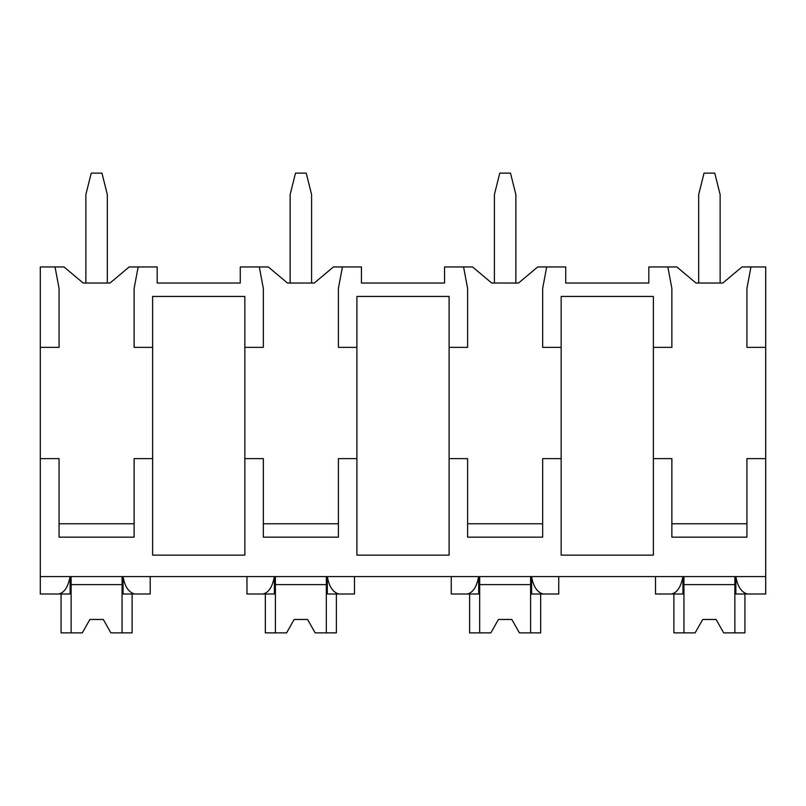 <?xml version="1.0" encoding="UTF-8"?>
<svg xmlns="http://www.w3.org/2000/svg" width="806" height="806" viewBox="0 0 806 806"><rect width="100%" height="100%" fill="white"/><g stroke="black" fill="none" stroke-linecap="round" stroke-linejoin="round"><path stroke-width="1.21" d="M40.3 347.376L59.07 347.376L59.07 288.397L55.04 266.957L40.3 266.957L40.3 594.002L58.626 594.002C64.268 592.873 68.097 587.06 70.132 576.572L70.132 594.002L55.04 594.002M40.3 458.624L59.07 458.624L59.07 537.169L134.128 537.169L134.128 458.624L152.626 458.624L152.626 555.133L244.843 555.133L244.843 458.624L263.33 458.624L263.33 537.169L338.399 537.169L338.399 458.624L356.897 458.624L356.897 555.133L449.103 555.133L449.103 458.624L467.601 458.624L467.601 537.169L542.67 537.169L542.67 458.624L561.157 458.624L561.157 555.133L653.374 555.133L653.374 458.624L671.872 458.624L671.872 537.169L746.93 537.169L746.93 458.624L765.7 458.624L765.7 594.002L747.374 594.002C741.379 592.279 737.55 586.466 735.868 576.572L735.868 594.002L750.96 594.002M55.04 266.957L64.027 266.957L83.189 283.037L109.999 283.037L129.161 266.957L157.18 266.957L157.18 283.037L240.279 283.037L240.279 266.957L268.297 266.957L287.46 283.037L314.269 283.037L333.432 266.957L361.451 266.957L361.451 283.037L444.549 283.037L444.549 266.957L472.568 266.957L491.731 283.037L518.54 283.037L537.703 266.957L565.721 266.957L565.721 283.037L648.82 283.037L648.82 266.957L676.838 266.957L696.001 283.037L722.811 283.037L741.973 266.957L750.96 266.957L746.93 288.397L746.93 347.376L765.7 347.376L765.7 458.624M40.3 576.572L765.7 576.572M244.843 458.624L244.843 296.447L152.626 296.447L152.626 458.624M653.374 458.624L653.374 296.447L561.157 296.447L561.157 458.624M746.93 523.769L671.872 523.769M449.103 458.624L449.103 347.376L467.601 347.376L467.601 288.397L463.581 266.957M542.67 523.769L467.601 523.769M356.897 458.624L356.897 296.447L449.103 296.447L449.103 347.376M338.399 523.769L263.33 523.769M134.128 523.769L59.07 523.769M653.374 347.376L671.872 347.376L671.872 288.397L667.852 266.957M546.69 266.957L542.67 288.397L542.67 347.376L561.157 347.376M342.419 266.957L338.399 288.397L338.399 347.376L356.897 347.376M244.843 347.376L263.33 347.376L263.33 288.397L259.31 266.957M138.148 266.957L134.128 288.397L134.128 347.376L152.626 347.376M750.96 266.957L765.7 266.957L765.7 347.376M246.979 576.572L246.979 594.002L262.897 594.002C268.539 592.873 272.368 587.06 274.403 576.572L274.403 594.002L259.31 594.002M655.52 576.572L655.52 594.002L671.438 594.002C677.07 592.873 680.909 587.06 682.944 576.572L682.944 594.002L667.852 594.002M546.69 594.002L531.597 594.002L531.597 576.572C533.28 586.466 537.108 592.279 543.103 594.002L558.749 594.002L558.749 576.572M451.249 576.572L451.249 594.002L467.168 594.002C472.81 592.873 476.638 587.06 478.673 576.572L478.673 594.002L463.581 594.002M342.419 594.002L327.327 594.002L327.327 576.572C329.009 586.466 332.848 592.279 338.832 594.002L354.479 594.002L354.479 576.572M138.148 594.002L123.056 594.002L123.056 576.572C124.739 586.466 128.577 592.279 134.562 594.002L150.208 594.002L150.208 576.572M734.87 576.572L734.87 632.871L744.925 632.871L744.925 594.002M683.941 576.572L683.941 632.871L673.887 632.871L673.887 594.002M683.941 632.871L695.125 632.871L702.701 619.471L716.111 619.471L723.687 632.871L734.87 632.871M734.87 584.622L683.941 584.622M702.701 619.471L716.111 619.471M122.059 576.572L122.059 632.871L132.113 632.871L132.113 594.002M71.129 576.572L71.129 632.871L61.075 632.871L61.075 594.002M71.129 632.871L82.313 632.871L89.889 619.471L103.299 619.471L110.875 632.871L122.059 632.871M122.059 584.622L71.129 584.622M89.889 619.471L103.299 619.471M530.6 576.572L530.6 632.871L540.655 632.871L540.655 594.002M479.671 576.572L479.671 632.871L469.616 632.871L469.616 594.002M479.671 632.871L490.854 632.871L498.43 619.471L511.84 619.471L519.417 632.871L530.6 632.871M530.6 584.622L479.671 584.622M498.43 619.471L511.84 619.471M326.329 576.572L326.329 632.871L336.384 632.871L336.384 594.002M275.4 576.572L275.4 632.871L265.345 632.871L265.345 594.002M275.4 632.871L286.583 632.871L294.16 619.471L307.57 619.471L315.146 632.871L326.329 632.871M326.329 584.622L275.4 584.622M294.16 619.471L307.57 619.471M698.681 283.037L698.681 194.578L704.041 173.129L714.771 173.129L720.131 194.578L720.131 283.037M494.41 283.037L494.41 194.578L499.77 173.129L510.5 173.129L515.86 194.578L515.86 283.037M290.14 283.037L290.14 194.578L295.5 173.129L306.23 173.129L311.59 194.578L311.59 283.037M85.869 283.037L85.869 194.578L91.229 173.129L101.959 173.129L107.319 194.578L107.319 283.037"/></g></svg>
